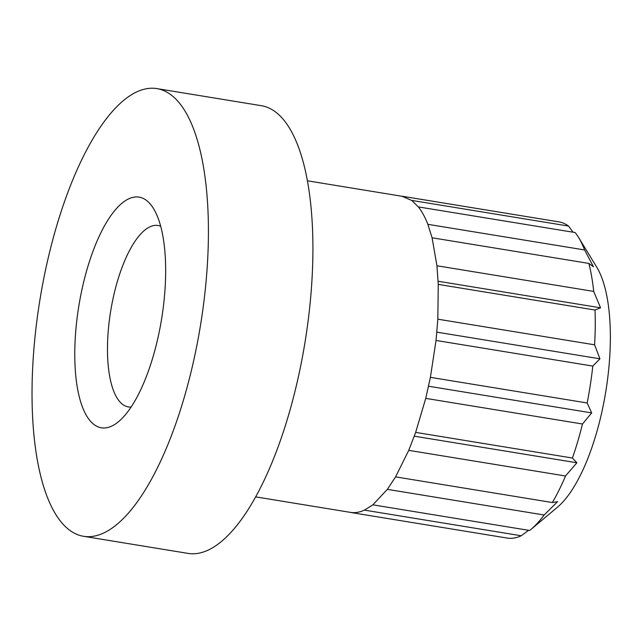 <?xml version="1.0" encoding="UTF-8"?>
<svg xmlns="http://www.w3.org/2000/svg" width="642" height="642" viewBox="0 0 642 642"><rect width="100%" height="100%" fill="white"/><g stroke="black" fill="none" stroke-linecap="round" stroke-linejoin="round"><path stroke-width="0.96" d="M408.777 450.355L565.514 475.987L576.885 462.77L572.415 458.027A160.203 57.411 -80.7 0 0 582.503 424.009L591.675 412.902L587.165 402.975A160.203 57.411 -80.7 0 0 592.799 366.084L599.933 358.814L594.596 344.818A160.203 57.411 -80.7 0 0 595.022 310.03L600.551 307.815L593.706 291.412A160.203 57.411 -80.7 0 0 588.858 263.421L593.449 266.783L584.613 249.955A160.203 57.411 -80.7 0 0 578.602 237.524A160.203 57.411 -80.7 0 0 575.152 232.548L418.407 206.917M255.693 496.876L350.668 512.412C355.114 513.07 359.737 512.292 364.52 510.069L372.906 504.805L387.399 489.3L395.584 476.87L552.345 502.534A160.203 57.411 -80.7 0 0 565.514 475.987M414.299 436.183L576.885 462.77M395.584 476.87L408.769 450.299L415.655 432.387L425.75 398.337L430.397 377.36L436.038 340.429L437.836 319.226L438.253 284.398L436.945 265.828L432.09 237.813L427.861 224.379C425.132 217.301 421.971 211.499 418.383 206.957L411.803 200.489L402.085 196.283L307.382 180.795M415.679 432.395L572.415 458.027M387.399 489.364L544.135 514.996L557.569 501.683L552.345 502.534M160.677 226.241A91.926 32.943 -80.7 0 0 158.052 225.494A91.926 32.943 -80.7 0 0 111.957 303.875A91.926 32.943 -80.7 0 0 123.529 405.022A91.926 32.943 -80.7 0 0 128.376 406.932A91.926 32.943 -80.7 0 0 131.112 407.06M372.914 504.845L529.65 530.477A160.203 57.411 -80.7 0 0 530.854 529.498A160.203 57.411 -80.7 0 0 544.135 514.996M364.512 510.133L521.248 535.765L528.591 530.308M350.668 512.468L507.413 538.1A160.203 57.411 -80.7 0 0 521.248 535.765M573.073 232.211L568.547 226.064A160.203 57.411 -80.7 0 0 558.837 221.859L402.093 196.227M411.803 200.424L568.547 226.064M427.869 224.323L584.613 249.955M432.114 237.789L588.858 263.421M436.961 265.772L593.706 291.412M438.117 281.244L600.551 307.815M438.277 284.398L595.022 310.03M437.852 319.186L594.596 344.818M436.865 332.147L599.933 358.814M436.062 340.453L592.799 366.084M430.421 377.344L587.165 402.975M428.567 386.227L591.675 412.902M425.758 398.377L582.503 424.009M530.854 529.498L557.352 507.308A131.843 47.251 -80.7 0 0 605.735 391.853A131.843 47.251 -80.7 0 0 596.651 267.008L578.602 237.524M95.193 425.365A116.876 41.882 -80.7 0 0 118.674 421.553A116.876 41.882 -80.7 0 0 161.559 319.218A116.876 41.882 -80.7 0 0 153.51 208.546A116.876 41.882 -80.7 0 0 85.555 274.664A116.876 41.882 -80.7 0 0 95.193 425.365M168.806 93.323A226.835 81.285 -80.7 0 0 156.833 88.596A226.835 81.285 -80.7 0 0 40.005 299.332A226.835 81.285 -80.7 0 0 83.621 536.311A226.835 81.285 -80.7 0 0 197.367 342.908A226.835 81.285 -80.7 0 0 168.806 93.323M83.621 536.311L188.114 553.404A226.835 81.285 -80.7 0 0 301.86 359.993A226.835 81.285 -80.7 0 0 273.299 110.416A226.835 81.285 -80.7 0 0 261.334 105.689L156.833 88.596"/></g></svg>
